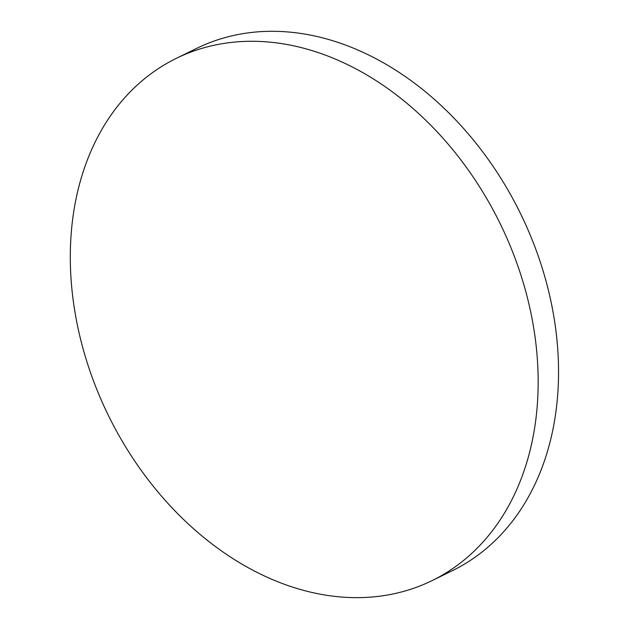 <?xml version="1.0" encoding="UTF-8"?>
<svg xmlns="http://www.w3.org/2000/svg" width="629" height="629" viewBox="0 0 629 629"><rect width="100%" height="100%" fill="white"/><g stroke="black" fill="none" stroke-linecap="round" stroke-linejoin="round"><path stroke-width="0.94" d="M432.147 580.575L452.526 570.597A290.763 218.106 -116.1 0 0 463.259 564.834A290.763 218.106 -116.1 0 0 516.834 206.281A290.763 218.106 -116.1 0 0 196.704 48.362L176.324 58.348A290.763 218.106 -116.1 0 0 165.592 64.111A290.763 218.106 -116.1 0 0 115.815 429.835A290.763 218.106 -116.1 0 0 432.147 580.575A290.763 218.106 -116.1 0 0 442.879 574.812A290.763 218.106 -116.1 0 0 492.656 209.087A290.763 218.106 -116.1 0 0 176.324 58.348"/></g></svg>
